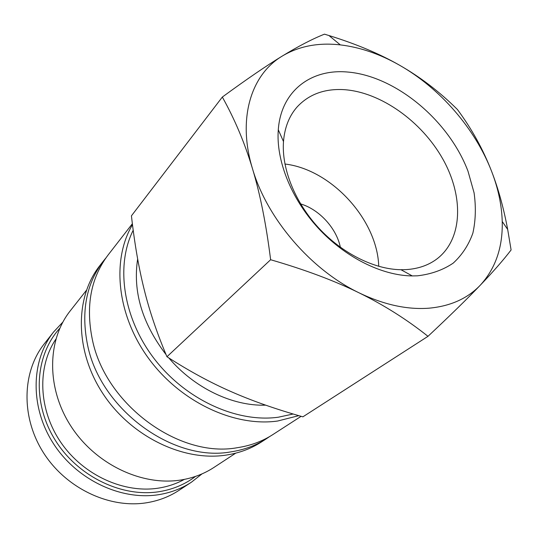 <?xml version="1.0" encoding="UTF-8"?>
<svg xmlns="http://www.w3.org/2000/svg" width="538" height="538" viewBox="0 0 538 538"><rect width="100%" height="100%" fill="white"/><g stroke="black" fill="none" stroke-linecap="round" stroke-linejoin="round"><path stroke-width="0.81" d="M132.368 223.741L108.178 254.884C90.835 277.769 85.555 305.954 92.328 339.458C105.307 404.657 179.403 458.578 237.46 447.677C250.654 445.666 262.47 441.288 272.901 434.556L301.105 416.325M62.838 322.114L53.625 331.953L44.378 343.695C22.051 371.697 20.686 417.206 43.639 453.003C66.483 488.84 110.438 509.15 147.614 502.593C159.147 500.575 169.571 496.52 178.885 490.421L191.387 482.223L201.992 473.897M53.625 331.953C30.969 360.352 29.745 406.789 53.329 443.453C76.799 480.158 121.756 501.08 159.604 494.53C171.34 492.512 181.931 488.41 191.387 482.223M132.489 224.709C111.487 259.773 116.739 314.885 148.616 358.429C180.405 402.007 234.319 427.165 277.655 421.025L298.778 415.659M133.202 230.23C115.468 265.51 122.953 318.14 154.386 358.954C185.771 399.788 236.949 422.949 278.301 417.219L293.163 414.004M105.878 257.984L103.451 260.97C86.201 283.728 80.902 311.704 87.546 344.892C100.276 409.485 173.572 462.734 231.212 451.819C244.313 449.795 256.048 445.437 266.424 438.739L269.605 436.574M103.451 260.97L99.738 265.745C74.782 297.373 74.641 350.715 102.94 393.675C131.104 436.688 183.505 461.839 226.31 455.067C239.336 453.043 251.011 448.692 261.34 442.021L266.424 438.739M86.423 290.305L70.33 310.735C47.122 339.808 46.16 387.898 70.895 426.13C95.508 464.415 142.274 486.466 181.299 479.936C193.398 477.926 204.292 473.756 213.976 467.414L235.725 453.157M55.844 339.196C37.068 366.997 38.306 409.606 60.928 442.512C83.477 475.444 124.446 493.844 159.14 488.013C168.239 486.5 176.646 483.622 184.373 479.385M59.805 328.288C35.252 354.972 31.782 401.328 54.358 438.732C76.799 476.184 121.978 498.087 159.988 491.537C173.444 489.224 185.307 484.173 195.576 476.386M427.992 336.324C450.111 315.577 467.529 298.55 480.246 285.241C467.408 298.63 450.239 306.283 428.746 308.207C407.004 309.801 383.816 304.696 359.202 292.901C383.89 305.012 406.822 319.485 427.992 336.324L302.887 416.836C275.664 409.136 251.69 400.709 230.963 391.556C210.23 382.505 188.892 370.897 166.955 356.734C157.096 333.493 149.517 311.132 144.218 289.652C138.817 268.159 134.554 243.553 131.433 215.839L222.329 97.055C234.729 119.207 244.77 143.034 252.443 168.542C237.164 118.441 251.138 74.439 282.423 55.965C298.334 46.544 316.687 42.758 337.474 44.593L340.319 44.883C360.171 47.263 379.915 54.042 399.539 65.212C440.131 88.279 475.209 128.669 491.678 171.541C498.222 188.495 501.732 205.146 502.23 221.488C502.855 247.292 495.525 268.536 480.246 285.241C493.111 271.804 503.393 260.049 511.1 249.962L507.684 229.437C503.649 207.984 498.309 188.683 491.678 171.541C483.185 149.551 471.765 128.871 457.421 109.503C439.654 91.857 420.36 77.095 399.539 65.212C379.781 53.887 356.25 43.995 328.96 35.535L324.454 34.163C312.322 38.998 298.314 46.261 282.423 55.965C266.68 65.549 246.646 79.247 222.329 97.055M343.916 89.644C380.615 92.018 421.678 121.353 442.814 159.033C464.018 196.639 462.821 239.659 436.52 259.242C428.019 265.476 417.723 268.939 405.625 269.639L400.978 269.72C374.112 269.363 341.96 253.311 318.321 227.574C294.73 201.79 281.522 168.367 283.492 141.568C284.642 127.56 289.148 116.06 297.016 107.069C308.778 94.365 324.414 88.555 343.916 89.644M284.918 164.023C331.247 169.362 377.434 219.739 378.732 266.35M346.956 71.978C395.222 75.576 448.786 120.203 468.013 171.245L474.086 192.839C476.083 207.11 475.673 220.533 472.875 233.122C468.665 244.951 462.115 254.945 453.231 263.109C443.104 269.962 431.2 274.198 417.528 275.812L412.276 275.927C381.845 275.638 345.06 257.339 317.998 227.863C290.977 198.347 275.933 160.122 278.287 129.779C280.997 91.184 310.742 68.884 346.956 71.978M265.678 405.161C232.645 406.291 194.386 388.127 168.797 357.918M166.074 354.643C142.146 323.358 132.678 291.468 137.654 258.96M300.587 203.895C319.263 209.437 336.465 228.206 340.372 247.292M252.443 168.542C260.13 193.922 266.189 224.312 270.621 259.726C305.107 269.733 334.629 280.789 359.202 292.901C310.776 269.74 266.861 218.441 252.443 168.542M270.621 259.726L166.955 356.734M400.978 269.72L412.276 275.927M283.492 141.568L278.287 129.779M502.23 221.488L507.684 229.437M340.319 44.883L328.96 35.535"/></g></svg>
